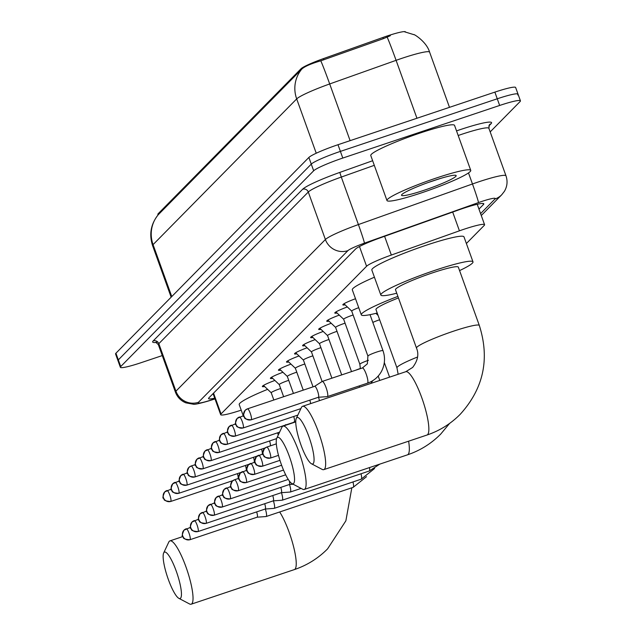 <?xml version="1.0" encoding="UTF-8"?>
<svg xmlns="http://www.w3.org/2000/svg" width="636" height="636" viewBox="0 0 636 636"><rect width="100%" height="100%" fill="white"/><g stroke="black" fill="none" stroke-linecap="round" stroke-linejoin="round"><path stroke-width="0.95" d="M345.125 304.851A14.246 1.463 -19.8 0 1 342.836 304.851A14.246 1.463 -19.8 0 1 355.508 298.737M337.08 313.023A14.246 1.463 -19.8 0 1 334.79 313.023A14.246 1.463 -19.8 0 1 347.336 306.95M329.027 321.188A14.246 1.463 -19.8 0 1 326.737 321.188A14.246 1.463 -19.8 0 1 339.29 315.114M320.981 329.353A14.246 1.463 -19.8 0 1 318.692 329.353A14.246 1.463 -19.8 0 1 331.237 323.279M312.928 337.517A14.246 1.463 -19.8 0 1 310.638 337.525A14.246 1.463 -19.8 0 1 323.191 331.451M304.882 345.69A14.246 1.463 -19.8 0 1 302.593 345.69A14.246 1.463 -19.8 0 1 315.138 339.616M296.829 353.855A14.246 1.463 -19.8 0 1 294.548 353.855A14.246 1.463 -19.8 0 1 307.093 347.781M288.784 362.019A14.246 1.463 -19.8 0 1 286.494 362.019A14.246 1.463 -19.8 0 1 299.039 355.953M280.738 370.192A14.246 1.463 -19.8 0 1 278.449 370.192A14.246 1.463 -19.8 0 1 290.994 364.118M272.685 378.356A14.246 1.463 -19.8 0 1 270.395 378.356A14.246 1.463 -19.8 0 1 282.94 372.283M264.64 386.521A14.246 1.463 -19.8 0 1 262.35 386.521A14.246 1.463 -19.8 0 1 274.895 380.447M405.545 31.959L405.537 31.935A24.041 2.472 160.2 0 0 382.912 37.46L323.327 58.655A24.041 2.472 160.2 0 0 301.043 68.752L158.181 213.712A24.041 2.472 160.2 0 0 157.855 214.38L158.062 214.952M466.379 243.516L484.211 225.422A26.712 2.743 160.2 0 0 484.576 224.683A26.712 2.743 160.2 0 0 459.438 230.82L391.339 255.044A26.712 2.743 160.2 0 0 366.582 266.261L221.034 413.941A26.712 2.743 160.2 0 0 220.676 414.68A26.712 2.743 160.2 0 0 237.212 411.428L241.227 410.172M162.275 355.58L141.136 362.671A26.712 2.743 -19.8 0 1 120.363 367.298L117.962 360.628A26.712 2.743 -19.8 0 1 118.328 359.889L311.274 164.12A26.712 2.743 -19.8 0 1 340.395 151.392L497.265 98.787A26.712 2.743 -19.8 0 1 518.038 94.16L515.637 87.498A26.712 2.743 -19.8 0 0 494.864 92.125L337.994 144.722A26.712 2.743 -19.8 0 0 308.873 157.45L115.927 353.219A26.712 2.743 -19.8 0 0 115.569 353.966L117.962 360.628A26.712 2.743 -19.8 0 1 118.328 359.889L311.274 164.12A26.712 2.743 -19.8 0 1 340.395 151.392L497.265 98.787A26.712 2.743 -19.8 0 1 518.038 94.16A26.712 2.743 -19.8 0 1 517.672 94.907M390.345 35.711L383.349 38.669L320.798 60.81C310.98 63.679 304.652 66.446 301.798 69.093L158.126 214.873C150.811 224.103 148.967 234.35 152.584 245.623L171.148 297.187M120.363 367.298A26.712 2.743 -19.8 0 1 120.729 366.551L313.667 170.782A26.712 2.743 -19.8 0 1 342.796 158.054L499.658 105.457A26.712 2.743 -19.8 0 1 520.431 100.83A26.712 2.743 -19.8 0 1 520.073 101.569L490.181 131.898M478.964 209.093L483.44 204.546A26.712 2.743 160.2 0 0 483.805 203.806A26.712 2.743 160.2 0 0 458.659 209.936L380.352 237.8A26.712 2.743 160.2 0 0 355.588 249.018L208.918 397.842A26.712 2.743 160.2 0 0 208.552 398.589A26.712 2.743 160.2 0 0 214.737 398.192M436.121 178.08A44.52 4.579 -19.8 0 1 470.743 170.369A44.52 4.579 -19.8 0 1 421.596 192.819A44.52 4.579 -19.8 0 1 386.974 200.531A44.52 4.579 -19.8 0 1 436.121 178.08M386.974 200.531L370.772 155.534A44.52 4.579 -19.8 0 1 419.919 133.083A44.52 4.579 -19.8 0 1 454.541 125.371L470.743 170.369M424.125 190.251A29.025 2.981 -19.8 0 1 401.586 194.934A29.025 2.981 -19.8 0 1 433.593 180.64A29.025 2.981 -19.8 0 1 455.917 175.377A29.025 2.981 -19.8 0 1 424.125 190.251M427.941 182.604L440.549 178.422M180.544 598.23A24.486 5.104 -108.5 0 0 176.291 571.255A24.486 5.104 -108.5 0 0 164.048 552.398A24.486 5.104 -108.5 0 0 163.659 552.978A24.486 5.104 -108.5 0 0 167.459 576.939A24.486 5.104 -108.5 0 0 178.875 598.341A24.486 5.104 -108.5 0 0 180.544 598.23M163.659 552.978L168.779 542.087A33.39 6.964 71.5 0 1 169.303 541.3A33.39 6.964 71.5 0 1 169.939 540.886A33.39 6.964 71.5 0 1 186.587 568.671A33.39 6.964 71.5 0 1 191.802 603.795A33.39 6.964 71.5 0 1 191.166 604.2A33.39 6.964 71.5 0 1 189.52 603.946L178.875 598.341M243.23 415.737L239.215 404.591A48.972 5.032 -19.8 0 1 267.621 389.351M293.641 483.479A24.486 5.104 -108.5 0 0 289.388 456.505A24.486 5.104 -108.5 0 0 277.137 437.648A24.486 5.104 -108.5 0 0 276.755 438.228A24.486 5.104 -108.5 0 0 280.548 462.189A24.486 5.104 -108.5 0 0 291.964 483.591A24.486 5.104 -108.5 0 0 293.641 483.479M276.755 438.228L281.867 427.336A33.39 6.964 71.5 0 1 282.392 426.549A33.39 6.964 71.5 0 1 283.028 426.136A33.39 6.964 71.5 0 1 299.675 453.921A33.39 6.964 71.5 0 1 304.898 489.044A33.39 6.964 71.5 0 1 304.262 489.45A33.39 6.964 71.5 0 1 302.609 489.195L291.964 483.591M398.446 297.934A33.39 3.434 160.2 0 0 375.971 309.565L396.967 367.894A33.39 3.434 160.2 0 1 397.421 366.964A33.39 3.434 160.2 0 1 417.566 357.003M377.212 313.023A48.972 5.032 -19.8 0 1 361.312 314.844A48.972 5.032 -19.8 0 1 397.89 296.4M361.312 314.844L352.304 289.841A48.972 5.032 -19.8 0 1 374.421 277.209M313.166 463.668A24.486 5.104 -108.5 0 0 308.913 436.693A24.486 5.104 -108.5 0 0 296.67 417.836A24.486 5.104 -108.5 0 0 296.281 418.416A24.486 5.104 -108.5 0 0 300.073 442.37A24.486 5.104 -108.5 0 0 311.489 463.779A24.486 5.104 -108.5 0 0 313.166 463.668M296.281 418.416L301.392 407.525A33.39 6.964 71.5 0 1 301.925 406.73A33.39 6.964 71.5 0 1 302.561 406.325A33.39 6.964 71.5 0 1 319.208 434.102A33.39 6.964 71.5 0 1 324.424 469.233A33.39 6.964 71.5 0 1 323.788 469.638A33.39 6.964 71.5 0 1 322.134 469.384L311.489 463.779M458.325 267.128A33.39 3.434 160.2 0 0 432.361 272.908A33.39 3.434 160.2 0 0 395.497 289.746L416.493 348.075A33.39 3.434 160.2 0 1 416.946 347.153A33.39 3.434 160.2 0 1 453.357 331.237A33.39 3.434 160.2 0 1 479.321 325.457L458.325 267.128M396.745 293.212A48.972 5.032 -19.8 0 1 380.837 295.025A48.972 5.032 -19.8 0 1 434.897 270.332A48.972 5.032 -19.8 0 1 472.985 261.849A48.972 5.032 -19.8 0 1 459.574 270.594M380.837 295.025L371.837 270.03A48.972 5.032 -19.8 0 1 425.897 245.337A48.972 5.032 -19.8 0 1 463.986 236.854L472.985 261.849M257.135 517.195L266.039 516.543A8.014 1.67 -108.5 0 0 266.126 516.527A8.014 1.67 -108.5 0 0 266.277 516.432A8.014 1.67 -108.5 0 0 265.363 509.015M257.031 517.195A5.788 1.208 -108.5 0 0 257.103 517.203A5.788 1.208 -108.5 0 0 257.167 517.187A5.788 1.208 -108.5 0 0 257.278 517.116A5.788 1.208 -108.5 0 0 256.65 511.893M265.18 509.031L274.092 508.379A8.014 1.67 -108.5 0 0 274.18 508.363A8.014 1.67 -108.5 0 0 274.331 508.267A8.014 1.67 -108.5 0 0 273.416 500.85M265.085 509.031A5.788 1.208 -108.5 0 0 265.148 509.031A5.788 1.208 -108.5 0 0 265.212 509.023A5.788 1.208 -108.5 0 0 265.323 508.951A5.788 1.208 -108.5 0 0 264.703 503.72M273.234 500.866L282.138 500.214A8.014 1.67 -108.5 0 0 282.225 500.198A8.014 1.67 -108.5 0 0 282.376 500.095A8.014 1.67 -108.5 0 0 281.462 492.685M273.13 500.866A5.788 1.208 -108.5 0 0 273.202 500.866A5.788 1.208 -108.5 0 0 273.265 500.85A5.788 1.208 -108.5 0 0 273.369 500.778A5.788 1.208 -108.5 0 0 272.749 495.555M281.279 492.693L290.183 492.041A8.014 1.67 -108.5 0 0 290.278 492.026A8.014 1.67 -108.5 0 0 290.429 491.93A8.014 1.67 -108.5 0 0 289.515 484.513M281.184 492.693A5.788 1.208 -108.5 0 0 281.247 492.701A5.788 1.208 -108.5 0 0 281.311 492.685A5.788 1.208 -108.5 0 0 281.422 492.614A5.788 1.208 -108.5 0 0 280.802 487.391M289.229 484.529A5.788 1.208 -108.5 0 0 289.293 484.529A5.788 1.208 -108.5 0 0 289.356 484.521A5.788 1.208 -108.5 0 0 289.467 484.449A5.788 1.208 -108.5 0 0 289.332 480.983M379.644 319.773A8.014 0.827 160.2 0 0 379.271 319.892A8.014 0.827 160.2 0 0 372.815 322.412M280.675 388.501A8.014 0.827 160.2 0 0 280.063 388.707A8.014 0.827 160.2 0 0 271.214 392.746A8.014 0.827 160.2 0 0 271.238 392.778M238.166 478.542A5.788 1.208 -108.5 0 0 237.387 473.645M288.72 380.336A8.014 0.827 160.2 0 0 288.108 380.535A8.014 0.827 160.2 0 0 279.26 384.581A8.014 0.827 160.2 0 0 279.284 384.613M246.212 470.378A5.788 1.208 -108.5 0 0 245.44 465.473M296.774 372.163A8.014 0.827 160.2 0 0 296.161 372.37A8.014 0.827 160.2 0 0 287.313 376.409A8.014 0.827 160.2 0 0 287.337 376.448M254.265 462.205A5.788 1.208 -108.5 0 0 253.486 457.308M304.819 363.999A8.014 0.827 160.2 0 0 304.207 364.205A8.014 0.827 160.2 0 0 295.358 368.244A8.014 0.827 160.2 0 0 295.382 368.284L287.631 360.93M262.31 454.04A5.788 1.208 -108.5 0 0 261.539 449.143M312.872 355.834A8.014 0.827 160.2 0 0 312.252 356.033A8.014 0.827 160.2 0 0 303.412 360.079A8.014 0.827 160.2 0 0 303.436 360.111M270.364 445.876A5.788 1.208 -108.5 0 0 269.585 440.979M320.918 347.669A8.014 0.827 160.2 0 0 320.305 347.868A8.014 0.827 160.2 0 0 311.457 351.907A8.014 0.827 160.2 0 0 311.481 351.947L303.73 344.593M278.226 435.088A5.788 1.208 -108.5 0 0 277.638 432.806M328.971 339.497A8.014 0.827 160.2 0 0 328.351 339.704A8.014 0.827 160.2 0 0 319.503 343.742A8.014 0.827 160.2 0 0 319.534 343.782M294.548 422.272A8.014 1.67 -108.5 0 0 294.396 421.771M285.85 425.19A5.788 1.208 -108.5 0 0 285.683 424.641M337.016 331.332A8.014 0.827 160.2 0 0 336.404 331.539A8.014 0.827 160.2 0 0 327.556 335.577A8.014 0.827 160.2 0 0 327.58 335.609L319.829 328.263M294.11 421.779A5.788 1.208 -108.5 0 0 294.182 421.787A5.788 1.208 -108.5 0 0 294.245 421.771A5.788 1.208 -108.5 0 0 294.349 421.7A5.788 1.208 -108.5 0 0 293.729 416.477M345.062 323.168A8.014 0.827 160.2 0 0 344.45 323.366A8.014 0.827 160.2 0 0 335.601 327.413A8.014 0.827 160.2 0 0 335.625 327.445M353.115 314.995A8.014 0.827 160.2 0 0 352.503 315.202A8.014 0.827 160.2 0 0 343.655 319.24A8.014 0.827 160.2 0 0 343.679 319.28L335.927 311.926M319.431 400.664A8.014 1.67 -108.5 0 0 318.541 397.269M310.614 403.622A5.788 1.208 -108.5 0 0 309.827 400.139M318.358 397.277L327.262 396.633A8.014 1.67 -108.5 0 0 327.349 396.61A8.014 1.67 -108.5 0 0 327.508 396.514A8.014 1.67 -108.5 0 0 326.109 387.69A8.014 1.67 -108.5 0 0 322.261 381.417A8.014 1.67 -108.5 0 0 322.174 381.457A8.014 1.67 -108.5 0 0 322.102 381.513M318.262 397.277A5.788 1.208 -108.5 0 0 318.326 397.285A5.788 1.208 -108.5 0 0 318.39 397.269A5.788 1.208 -108.5 0 0 318.501 397.198A5.788 1.208 -108.5 0 0 317.491 390.822A5.788 1.208 -108.5 0 0 314.709 386.298A5.788 1.208 -108.5 0 0 314.653 386.322A5.788 1.208 -108.5 0 0 314.597 386.37M358.728 307.673A8.014 0.827 160.2 0 0 351.7 311.076A8.014 0.827 160.2 0 0 351.724 311.115M158.181 213.712L158.475 214.531M301.043 68.752L301.337 69.57M323.327 58.655L323.764 59.864M382.912 37.46L383.349 38.669M213.553 393.143L221.034 413.941M359.467 246.522L366.582 266.261M384.589 236.29L391.339 255.044M452.681 212.066L459.438 230.82M404.56 31.8L413.957 34.686C412.915 33.501 426.43 41.229 429.61 52.152A35.616 3.657 160.2 0 0 401.912 58.321A35.616 3.657 160.2 0 0 396.093 60.333L329.694 83.952A35.616 3.657 160.2 0 0 296.686 98.914L153.069 244.629A31.164 30.305 -135.4 0 1 158.181 214.817M301.798 69.093A31.164 30.305 44.6 0 0 296.686 98.914L316.243 153.228M320.798 60.81A31.164 1.137 70.4 0 1 329.694 83.952L350.11 140.659M171.768 296.567L153.069 244.629A35.616 3.657 160.2 0 0 152.584 245.623M387.157 37.119A31.164 1.137 70.4 0 1 396.093 60.333L416.946 118.248M494.864 92.125L499.658 105.457M115.927 353.219L120.729 366.551M308.873 157.45L313.667 170.782M337.994 144.722L342.796 158.054M480.585 213.609L494.991 198.996A17.808 1.829 160.2 0 0 481.388 201.58A17.808 1.829 160.2 0 0 478.471 202.59L364.412 243.167A17.808 1.829 160.2 0 0 347.908 250.648L198.44 402.302A17.808 1.829 160.2 0 0 209.22 400.632L214.968 398.828M198.44 402.302A17.808 17.323 -135.4 0 1 175.926 391.172L158.825 343.679A35.616 3.657 160.2 0 0 158.348 344.664L175.441 392.166A35.616 3.657 -19.8 0 1 175.926 391.172L325.394 239.518A35.616 3.657 -19.8 0 1 358.402 224.564L472.469 183.979A35.616 3.657 -19.8 0 1 478.288 181.968A35.616 3.657 -19.8 0 1 505.986 175.798L488.885 128.305A35.616 3.657 160.2 0 0 461.187 134.474A35.616 3.657 160.2 0 0 458.19 135.492M468.493 172.928L472.469 183.979A17.808 0.652 70.4 0 1 478.471 202.59M456.529 130.897A40.068 4.118 -19.8 0 1 491.032 123.742L488.758 126.055M156.305 342.43A40.068 4.118 -19.8 0 1 153.204 340.896L302.664 189.242A40.068 4.118 -19.8 0 1 339.807 172.412L372.64 160.733M364.412 243.167A17.808 0.652 70.4 0 0 358.402 224.564L341.301 177.062A35.616 3.657 160.2 0 0 308.293 192.024L158.825 343.679A4.452 4.333 44.6 0 0 153.204 340.896M374.302 165.328L341.301 177.062L339.807 172.412M347.908 250.648A17.808 17.323 -135.4 0 1 325.394 239.518L308.293 192.024A4.452 4.333 44.6 0 0 302.664 189.242M491.032 123.742A4.452 4.333 44.6 0 0 489.362 124.783L488.885 128.305M209.22 400.632A17.808 6.662 72.6 0 1 208.552 400.958L215 398.931M481.277 215.525L501.677 194.831A17.808 17.323 -135.4 0 1 494.991 198.996M483.05 203.464L483.44 204.546M351.835 487.788L345.865 520.828L327.58 548.876C318.151 558.384 307.077 565.293 294.373 569.594A33.39 6.964 -108.5 0 0 295.001 569.188A33.39 6.964 -108.5 0 0 293.101 544.829A33.39 6.964 -108.5 0 0 279.681 511.98M449.612 423.409L440.676 434.126C431.24 443.634 420.173 450.542 407.461 454.843A33.39 6.964 -108.5 0 0 408.097 454.438A33.39 6.964 -108.5 0 0 408.622 441.193M479.321 325.457C489.959 358.919 483.583 388.54 460.202 414.314C450.765 423.822 439.699 430.723 426.987 435.032A33.39 6.964 -108.5 0 0 427.623 434.627A33.39 6.964 -108.5 0 0 422.407 399.503A33.39 6.964 -108.5 0 0 405.76 371.718L302.561 406.325M189.814 539.733A5.788 1.208 -108.5 0 0 189.957 539.726A5.788 1.208 -108.5 0 0 190.069 539.654A5.788 1.208 -108.5 0 0 189.162 533.564A5.788 1.208 -108.5 0 0 186.276 528.747A5.788 1.208 -108.5 0 0 186.173 528.818A5.788 5.629 -135.4 0 0 182.755 536.037A5.788 5.629 44.6 0 0 190.069 539.654M352.964 487.367A8.014 1.67 -108.5 0 0 353.147 487.351A8.014 1.67 -108.5 0 0 353.298 487.248A8.014 1.67 -108.5 0 0 353.377 487.152A8.014 1.67 -108.5 0 0 352.98 481.937M197.868 531.561A5.788 1.208 -108.5 0 0 198.011 531.553A5.788 1.208 -108.5 0 0 198.122 531.481A5.788 1.208 -108.5 0 0 197.216 525.4A5.788 1.208 -108.5 0 0 194.33 520.582A5.788 1.208 -108.5 0 0 194.219 520.653A5.788 5.629 -135.4 0 0 190.8 527.864A5.788 5.629 44.6 0 0 198.122 531.481M361.017 479.194A8.014 1.67 -108.5 0 0 361.192 479.186A8.014 1.67 -108.5 0 0 361.343 479.083A8.014 1.67 -108.5 0 0 361.423 478.988A8.014 1.67 -108.5 0 0 361.025 473.772M205.913 523.396A5.788 1.208 -108.5 0 0 206.056 523.388A5.788 1.208 -108.5 0 0 206.167 523.317A5.788 1.208 -108.5 0 0 205.261 517.227A5.788 1.208 -108.5 0 0 202.375 512.417A5.788 1.208 -108.5 0 0 202.272 512.481A5.788 5.629 -135.4 0 0 198.853 519.699A5.788 5.629 44.6 0 0 206.167 523.317M369.063 471.03A8.014 1.67 -108.5 0 0 369.246 471.014A8.014 1.67 -108.5 0 0 369.397 470.918A8.014 1.67 -108.5 0 0 369.476 470.823A8.014 1.67 -108.5 0 0 369.5 467.571M213.966 515.232A5.788 1.208 -108.5 0 0 214.109 515.224A5.788 1.208 -108.5 0 0 214.221 515.152A5.788 1.208 -108.5 0 0 213.314 509.062A5.788 1.208 -108.5 0 0 210.429 504.245A5.788 1.208 -108.5 0 0 210.317 504.316A5.788 5.629 -135.4 0 0 206.899 511.535A5.788 5.629 44.6 0 0 214.221 515.152M222.012 507.059A5.788 1.208 -108.5 0 0 222.155 507.051A5.788 1.208 -108.5 0 0 222.266 506.979A5.788 1.208 -108.5 0 0 221.36 500.898A5.788 1.208 -108.5 0 0 218.474 496.08A5.788 1.208 -108.5 0 0 218.363 496.152A5.788 5.629 -135.4 0 0 214.952 503.37A5.788 5.629 44.6 0 0 222.266 506.979M230.057 498.894A5.788 1.208 -108.5 0 0 230.208 498.886A5.788 1.208 -108.5 0 0 230.311 498.815A5.788 1.208 -108.5 0 0 229.413 492.725A5.788 1.208 -108.5 0 0 226.527 487.915A5.788 1.208 -108.5 0 0 226.416 487.987A5.788 5.629 -135.4 0 0 222.998 495.198A5.788 5.629 44.6 0 0 230.311 498.815M238.11 490.73A5.788 1.208 -108.5 0 0 238.254 490.722A5.788 1.208 -108.5 0 0 238.365 490.65A5.788 1.208 -108.5 0 0 237.459 484.56A5.788 1.208 -108.5 0 0 234.573 479.743A5.788 1.208 -108.5 0 0 234.461 479.814A5.788 5.629 -135.4 0 0 231.051 487.033A5.788 5.629 44.6 0 0 238.365 490.65M246.156 482.565A5.788 1.208 -108.5 0 0 246.299 482.557A5.788 1.208 -108.5 0 0 246.41 482.486A5.788 1.208 -108.5 0 0 245.512 476.396A5.788 1.208 -108.5 0 0 242.626 471.578A5.788 1.208 -108.5 0 0 242.515 471.65A5.788 5.629 -135.4 0 0 239.096 478.868A5.788 5.629 44.6 0 0 246.41 482.486M254.209 474.392A5.788 1.208 -108.5 0 0 254.352 474.384A5.788 1.208 -108.5 0 0 254.464 474.313A5.788 1.208 -108.5 0 0 253.557 468.231A5.788 1.208 -108.5 0 0 250.671 463.413A5.788 1.208 -108.5 0 0 250.56 463.485A5.788 5.629 -135.4 0 0 247.142 470.696A5.788 5.629 44.6 0 0 254.464 474.313M262.255 466.228A5.788 1.208 -108.5 0 0 262.398 466.22A5.788 1.208 -108.5 0 0 262.509 466.148A5.788 1.208 -108.5 0 0 261.603 460.059A5.788 1.208 -108.5 0 0 258.717 455.249A5.788 1.208 -108.5 0 0 258.614 455.312A5.788 5.629 -135.4 0 0 255.195 462.531A5.788 5.629 44.6 0 0 262.509 466.148M270.308 458.063A5.788 1.208 -108.5 0 0 270.451 458.055A5.788 1.208 -108.5 0 0 270.562 457.984A5.788 1.208 -108.5 0 0 269.656 451.894A5.788 1.208 -108.5 0 0 266.77 447.076A5.788 1.208 -108.5 0 0 266.659 447.148A5.788 5.629 -135.4 0 0 263.24 454.366A5.788 5.629 44.6 0 0 270.562 457.984M170.551 501.486A5.788 1.208 -108.5 0 0 170.694 501.478A5.788 1.208 -108.5 0 0 170.806 501.407A5.788 1.208 -108.5 0 0 169.899 495.317A5.788 1.208 -108.5 0 0 167.014 490.499A5.788 1.208 -108.5 0 0 166.902 490.571A5.788 5.629 -135.4 0 0 163.492 497.789A5.788 5.629 44.6 0 0 170.806 501.407M178.605 493.313A5.788 1.208 -108.5 0 0 178.748 493.305A5.788 1.208 -108.5 0 0 178.851 493.234A5.788 1.208 -108.5 0 0 177.953 487.152A5.788 1.208 -108.5 0 0 175.067 482.334A5.788 1.208 -108.5 0 0 174.956 482.406A5.788 5.629 -135.4 0 0 171.537 489.617A5.788 5.629 44.6 0 0 178.851 493.234M186.65 485.149A5.788 1.208 -108.5 0 0 186.793 485.141A5.788 1.208 -108.5 0 0 186.905 485.069A5.788 1.208 -108.5 0 0 185.998 478.98A5.788 1.208 -108.5 0 0 183.112 474.17A5.788 1.208 -108.5 0 0 183.001 474.241A5.788 5.629 -135.4 0 0 179.591 481.452A5.788 5.629 44.6 0 0 186.905 485.069M194.696 476.984A5.788 1.208 -108.5 0 0 194.839 476.976A5.788 1.208 -108.5 0 0 194.95 476.905A5.788 1.208 -108.5 0 0 194.052 470.815A5.788 1.208 -108.5 0 0 191.166 465.997A5.788 1.208 -108.5 0 0 191.054 466.069A5.788 5.629 -135.4 0 0 187.636 473.287A5.788 5.629 44.6 0 0 194.95 476.905M202.749 468.812A5.788 1.208 -108.5 0 0 202.892 468.804A5.788 1.208 -108.5 0 0 203.003 468.74A5.788 1.208 -108.5 0 0 202.097 462.65A5.788 1.208 -108.5 0 0 199.211 457.833A5.788 1.208 -108.5 0 0 199.1 457.904A5.788 5.629 -135.4 0 0 195.681 465.123A5.788 5.629 44.6 0 0 203.003 468.74M210.794 460.647A5.788 1.208 -108.5 0 0 210.937 460.639A5.788 1.208 -108.5 0 0 211.049 460.567A5.788 1.208 -108.5 0 0 210.142 454.478A5.788 1.208 -108.5 0 0 207.264 449.668A5.788 1.208 -108.5 0 0 207.153 449.739A5.788 5.629 -135.4 0 0 203.735 456.95A5.788 5.629 44.6 0 0 211.049 460.567M218.848 452.482A5.788 1.208 -108.5 0 0 218.991 452.474A5.788 1.208 -108.5 0 0 219.102 452.403A5.788 1.208 -108.5 0 0 218.196 446.313A5.788 1.208 -108.5 0 0 215.31 441.503A5.788 1.208 -108.5 0 0 215.199 441.567A5.788 5.629 -135.4 0 0 211.78 448.785A5.788 5.629 44.6 0 0 219.102 452.403M226.893 444.318A5.788 1.208 -108.5 0 0 227.036 444.31A5.788 1.208 -108.5 0 0 227.147 444.238A5.788 1.208 -108.5 0 0 226.241 438.148A5.788 1.208 -108.5 0 0 223.355 433.331A5.788 1.208 -108.5 0 0 223.252 433.402A5.788 5.629 -135.4 0 0 219.833 440.621A5.788 5.629 44.6 0 0 227.147 444.238M234.946 436.145A5.788 1.208 -108.5 0 0 235.089 436.137A5.788 1.208 -108.5 0 0 235.201 436.065A5.788 1.208 -108.5 0 0 234.294 429.984A5.788 1.208 -108.5 0 0 231.409 425.166A5.788 1.208 -108.5 0 0 231.297 425.238A5.788 5.629 -135.4 0 0 227.879 432.448A5.788 5.629 44.6 0 0 235.201 436.065M360.389 368.451A8.014 0.827 160.2 0 0 355.921 370.128M242.992 427.98A5.788 1.208 -108.5 0 0 243.135 427.972A5.788 1.208 -108.5 0 0 243.246 427.901A5.788 1.208 -108.5 0 0 242.34 421.811A5.788 1.208 -108.5 0 0 239.454 417.001A5.788 1.208 -108.5 0 0 239.343 417.073A5.788 5.629 -135.4 0 0 235.932 424.284A5.788 5.629 44.6 0 0 243.246 427.901M368.443 360.286A8.014 0.827 160.2 0 0 359.897 364.094A8.014 0.827 160.2 0 0 359.857 364.237A8.014 0.827 160.2 0 0 359.976 364.325M359.555 387.213A8.014 1.67 -108.5 0 0 359.26 385.909M251.045 419.816A5.788 1.208 -108.5 0 0 251.188 419.808A5.788 1.208 -108.5 0 0 251.292 419.736A5.788 1.208 -108.5 0 0 250.393 413.646A5.788 1.208 -108.5 0 0 247.507 408.829A5.788 1.208 -108.5 0 0 247.396 408.9A5.788 5.629 -135.4 0 0 243.978 416.119A5.788 5.629 44.6 0 0 251.292 419.736M382.936 350.786A8.014 0.827 160.2 0 0 382.983 350.643A8.014 0.827 160.2 0 0 376.75 352.034A8.014 0.827 160.2 0 0 367.942 355.929A8.014 0.827 160.2 0 0 367.902 356.073A8.014 0.827 160.2 0 0 368.021 356.16M367.298 383.174A8.014 1.67 -108.5 0 0 367.473 383.158A8.014 1.67 -108.5 0 0 367.632 383.063A8.014 1.67 -108.5 0 0 367.703 382.959A8.014 1.67 -108.5 0 0 366.296 374.389A8.014 1.67 -108.5 0 0 362.385 367.966A8.014 1.67 -108.5 0 0 362.226 368.061M213.084 393.612L220.676 414.68M477.231 204.283L484.576 224.683M429.61 52.152L449.485 107.341M520.431 100.83L518.038 94.16M158.348 344.664L155.733 342.255L157.863 342.104M175.441 392.166C177.372 397.206 180.823 400.76 185.792 402.834L193.137 404.178C194.131 404.711 199.275 403.629 208.552 400.958M501.677 194.831L504.404 191.341C507.274 186.412 507.798 181.228 505.986 175.798M182.826 536.569L169.939 540.886M294.373 569.594L191.166 604.2M398.16 374.27L396.967 367.894M295.748 421.875L283.028 426.136M407.461 454.843L304.262 489.45M405.76 371.718L412.637 367.441C417.82 360.652 419.108 354.196 416.493 348.075M426.987 435.032L323.788 469.638M257.167 517.187L189.957 539.726C180.608 539.169 184.178 536.649 182.834 536.585C181.681 536.752 182.071 534.614 183.995 530.17L190.522 527.323M266.126 516.527L353.147 487.351L366.535 476.658M265.212 509.023L198.011 531.553C188.661 530.996 192.223 528.476 190.88 528.421C189.735 528.588 190.124 526.449 192.048 522.005L198.567 519.159M274.18 508.363L361.192 479.186L374.588 468.493M273.265 500.85L206.056 523.388C196.707 522.832 200.276 520.312 198.933 520.248C197.78 520.423 198.17 518.284 200.094 513.84L206.62 510.994M282.225 500.198L369.246 471.014L379.803 464.121M281.311 492.685L214.109 515.224C204.76 514.667 208.322 512.147 206.978 512.083C205.833 512.25 206.223 510.112 208.147 505.676L214.666 502.822M301.098 488.4L290.278 492.026M293.212 484.242L289.332 484.529L222.155 507.051C212.806 506.502 216.375 503.982 215.024 503.919C213.879 504.086 214.268 501.947 216.192 497.503L222.719 494.657M288.259 479.417L230.208 498.886C220.859 498.33 224.421 495.81 223.077 495.746C221.932 495.921 222.314 493.782 224.246 489.338L230.765 486.492M378.205 376.075L379.779 380.431M285.691 474.814L238.254 490.722C228.904 490.165 232.466 487.645 231.122 487.581C229.978 487.748 230.367 485.618 232.291 481.174L234.573 479.743L238.81 478.328M384.319 362.52L389.582 377.148M283.521 470.076L246.299 482.557C236.95 482.001 240.519 479.48 239.176 479.417C238.023 479.584 238.413 477.445 240.344 473.001L246.863 470.155M378.07 315.4L375.916 313.357M281.621 465.242L254.352 474.384C245.003 473.828 248.565 471.308 247.221 471.252C246.076 471.419 246.466 469.281 248.39 464.837L254.909 461.99M279.943 460.337L262.398 466.22C253.049 465.663 256.618 463.143 255.275 463.08C254.122 463.254 254.511 461.116 256.435 456.672L262.962 453.826M278.489 455.352L270.451 458.055C261.102 457.499 264.663 454.978 263.32 454.915C262.175 455.082 262.565 452.943 264.489 448.499L266.77 447.076L276.318 443.872M232.943 480.601L170.694 501.478C161.345 500.922 164.915 498.401 163.563 498.338C162.419 498.505 162.808 496.366 164.732 491.922L171.259 489.076M271.222 392.762L263.487 385.432M271.214 392.746L273.83 400.004M240.996 472.437L178.748 493.305C169.399 492.749 172.96 490.237 171.617 490.173C170.472 490.34 170.853 488.202 172.785 483.758L179.304 480.911M279.268 384.597L271.532 377.267M279.26 384.581L283.632 396.721M249.042 464.264L186.793 485.141C177.444 484.584 181.014 482.064 179.662 482.001C178.517 482.175 178.907 480.037 180.831 475.593L187.358 472.747M287.321 376.433L279.586 369.095M287.313 376.409L293.435 393.43M257.087 456.099L194.847 476.976C185.497 476.42 189.059 473.9 187.715 473.836C186.563 474.003 186.952 471.872 188.884 467.428L191.166 465.997L195.403 464.582M295.358 368.244L303.245 390.138M265.14 447.935L202.892 468.804C193.543 468.255 197.104 465.735 195.761 465.671C194.616 465.838 195.006 463.7 196.929 459.256L203.448 456.41M313.047 386.855L303.412 360.079L295.684 352.765M276.596 438.625L210.937 460.639C201.588 460.082 205.158 457.562 203.814 457.507C202.661 457.674 203.051 455.535 204.975 451.091L211.502 448.245M311.457 351.907L322.11 381.497M279.609 432.146L218.991 452.474C209.642 451.918 213.203 449.398 211.86 449.334C210.715 449.509 211.104 447.37 213.028 442.926L219.547 440.08M331.905 378.182L319.503 343.742L311.783 336.428M295.748 421.668L227.036 444.31C217.687 443.753 221.256 441.233 219.913 441.169C218.76 441.336 219.15 439.198 221.074 434.754L227.601 431.908M327.556 335.577L341.707 374.898M297.839 415.101L235.089 436.137C225.74 435.581 229.302 433.068 227.958 433.005C226.814 433.172 227.203 431.033 229.127 426.589L235.646 423.743M351.517 371.607L335.601 327.413L327.882 320.099M300.884 408.606L243.135 427.972C233.786 427.416 237.355 424.896 236.004 424.832C234.859 425.007 235.248 422.868 237.172 418.424L243.699 415.578M360.374 368.634L359.857 364.237L343.655 319.24M370.844 383.429L372.815 380.63M318.39 397.269L251.188 419.808C241.839 419.251 245.401 416.731 244.057 416.667C242.912 416.834 243.294 414.704 245.226 410.26L247.507 408.829L314.709 386.298M370.033 314.677L382.983 350.643C385.456 357.806 384.923 364.786 381.377 371.583C378.142 377.228 373.507 381.083 367.473 383.158L327.349 396.61M322.261 381.417L362.385 367.966L367.354 363.832L367.902 356.073L351.7 311.076L343.973 303.762M314.677 386.306L322.174 381.457"/></g></svg>
